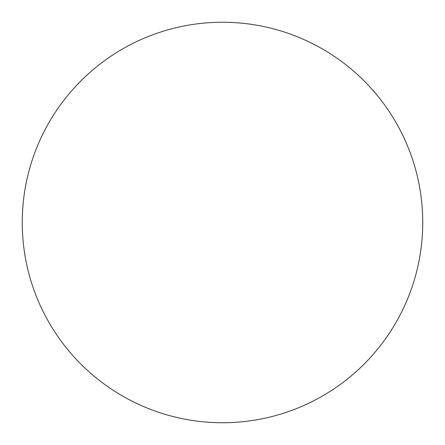 <?xml version="1.0" encoding="UTF-8"?>
<svg xmlns="http://www.w3.org/2000/svg" width="445" height="445" viewBox="0 0 445 445"><rect width="100%" height="100%" fill="white"/><g stroke="black" fill="none" stroke-linecap="round" stroke-linejoin="round"><path stroke-width="0.67" d="M422.75 222.5A200.25 200.25 0 0 1 222.5 422.75A200.25 200.25 0 0 1 22.25 222.5A200.25 200.25 0 0 1 222.5 22.25A200.25 200.25 0 0 1 422.75 222.5"/></g></svg>
